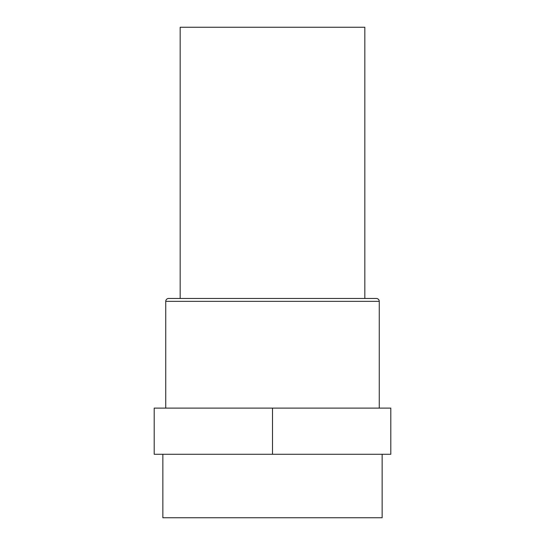 <?xml version="1.0" encoding="UTF-8"?>
<svg xmlns="http://www.w3.org/2000/svg" width="545" height="545" viewBox="0 0 545 545"><rect width="100%" height="100%" fill="white"/><g stroke="black" fill="none" stroke-linecap="round" stroke-linejoin="round"><path stroke-width="0.82" d="M169.127 298.469L376.37 298.469A2.889 2.889 0 0 1 379.259 301.351L379.259 408.11L379.259 301.351L165.741 301.351L165.741 408.11L165.741 301.351L379.259 301.351A2.889 2.889 0 0 0 376.37 298.469L168.63 298.469A2.889 2.889 0 0 0 165.741 301.351A2.889 2.889 0 0 1 168.63 298.469M364.83 298.469L364.83 27.25L180.17 27.25L180.17 298.469L180.17 27.25L364.83 27.25L364.83 298.469M382.14 517.75L382.14 454.271L382.14 517.75L162.86 517.75L162.86 454.271L162.86 517.75L382.14 517.75M390.799 408.11L154.201 408.11L154.201 454.271L390.799 454.271L390.799 408.11L390.799 454.271L272.5 454.271L272.5 408.11L272.5 454.271L154.201 454.271L154.201 408.11L390.799 408.11"/></g></svg>
